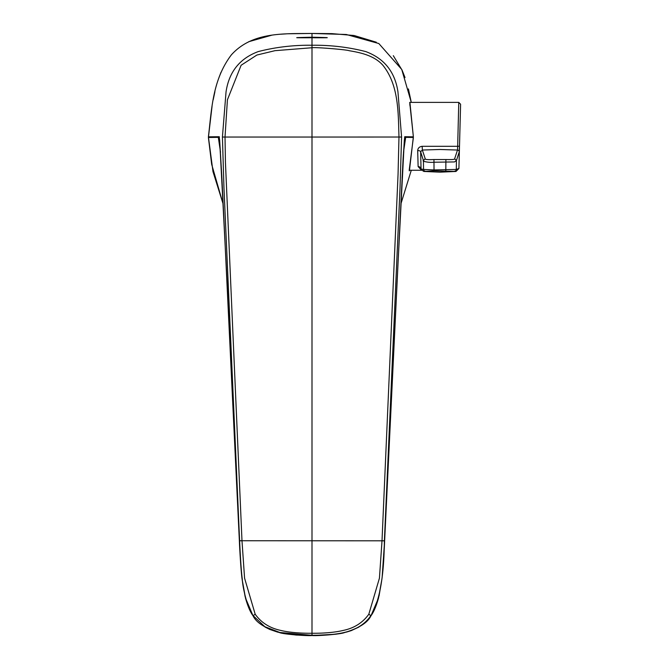 <?xml version="1.0" encoding="UTF-8"?>
<svg xmlns="http://www.w3.org/2000/svg" width="669" height="669" viewBox="0 0 669 669"><rect width="100%" height="100%" fill="white"/><g stroke="black" fill="none" stroke-linecap="round" stroke-linejoin="round"><path stroke-width="1" d="M421.495 170.194L418.133 166.589L417.682 150.592C417.924 148.092 419.421 146.662 422.164 146.302L457.671 146.302L458.767 102.382L457.922 136.325M413.333 137.873L409.194 170.261L421.545 170.261M422.164 146.302L422.356 150.04L439.926 149.488L457.504 150.04L457.671 146.302A1.831 0.535 -178.5 0 0 459.511 145.825L460.598 104.23L458.767 102.382L458.608 108.738M458.6 109.147L458.273 122.276M458.767 102.382L409.704 102.382L413.325 136.325M459.511 145.825L459.218 151.905A1.831 1.798 -171 0 0 457.504 150.04L454.661 158.695C455.271 159.439 452.361 159.715 445.905 159.54L433.947 159.54C427.792 159.832 424.874 159.548 425.2 158.695L422.356 150.04L420.617 151.721A2.935 1.238 178.5 0 0 417.682 150.592M418.133 166.589A2.935 2.617 178.5 0 1 421.069 169.065L420.617 151.721L423.444 160.593C421.47 160.986 428.235 162.893 433.888 162.224L454.51 161.931L456.417 160.593L456.333 169.449L458.909 168.496M421.194 169.658L421.069 169.065L423.527 169.449L423.444 160.593L425.2 158.695M455.974 171.465L458.909 168.538L460.531 106.639M423.845 171.456L434.039 170.821L433.947 159.54M455.974 171.448L434.039 170.821M459.218 151.905L456.417 160.593L454.661 158.695M425.275 171.189A1.831 1.831 64.2 0 1 423.527 169.449L433.964 169.934L456.333 169.449A1.831 1.831 -64.2 0 1 454.586 171.189M445.905 159.54L445.813 170.821M311.997 37.213C332.351 37.665 332.351 37.849 311.997 37.765C291.651 37.849 291.651 37.665 311.997 37.213L311.997 33.45C283.472 33.793 252.205 31.761 231.349 54.883C212.299 80.046 211.655 110.034 208.402 136.827L219.29 136.727L221.949 178.882L239.368 540.811C239.569 547.234 241.049 572.463 242.111 579.229L245.506 598.145C247.798 606.256 250.298 612.127 253.024 615.764L253.125 615.639C248.082 609.819 242.73 588.896 242.287 579.17C241.333 571.978 240.447 559.2 239.619 540.836L223.948 187.504L222.417 137.028L226.038 91.921C228.99 71.901 239.736 58.454 258.259 51.58C275.536 47.139 293.457 45.024 311.997 45.241C330.545 45.024 348.457 47.139 365.742 51.58C384.265 58.454 395.003 71.901 397.955 91.921L401.584 137.028L400.045 187.512L384.382 540.836C384.023 576.628 379.524 601.565 370.877 615.639L370.977 615.764C373.695 612.127 376.204 606.256 378.495 598.145L381.89 579.229C382.952 572.438 384.424 547.334 384.625 540.811L403.106 158.361L404.712 136.727L413.367 136.827L409.913 102.382M409.47 170.261L413.367 136.827M222.417 137.028L225.018 137.053L227.418 99.79L241.116 65.261L256.854 55.05L274.984 50.677L311.997 47.742L311.997 137.053L225.018 137.053L225.436 162.291L241.986 540.736L384.407 540.811M240.096 554.944L239.368 540.769L241.977 540.652M212.056 106.229L208.402 137.488L218.228 137.346L219.641 139.829L221.907 178.13M408.408 88.91L411.276 102.382L401.751 69.459L378.821 43.527L346.283 34.487L311.997 33.45L288.255 33.768M239.619 540.836L241.986 540.736L244.57 578.15L255.19 614.242C261.295 622.764 269.9 628.174 280.997 630.474C289.911 632.657 302.363 633.367 311.997 633.267C321.58 633.376 334.166 632.64 342.996 630.474C354.018 628.258 362.623 622.847 368.811 614.242L370.877 615.639C357.965 634.538 332.618 635.065 311.997 635.299L279.851 632.481L264.815 626.694L253.125 615.639L255.19 614.242M253.869 616.969L253.024 615.764C256.227 622.647 265.15 628.283 279.793 632.682C283.464 634.204 306.243 636.027 311.997 635.55C317.758 636.027 340.529 634.204 344.209 632.682C358.843 628.283 367.766 622.647 370.977 615.764L370.133 616.969M220.511 152.172L218.236 136.785M311.997 236.558L311.997 233.28M410.139 106.563L409.788 104.456M409.303 170.871L409.42 170.261M402.086 178.138L404.36 139.838L405.774 137.346L413.367 137.463M311.997 37.765L311.997 47.742C315.567 47.056 347.186 49.707 349.176 50.71C360.951 52.675 374.339 55.619 382.885 65.261C398.858 85.155 398.222 112.727 398.975 137.053L398.055 174.333L382.016 540.652M341.123 633.334L335.863 634.212L311.997 635.55L311.997 137.053L401.584 137.028M403.482 152.264L405.765 136.785M411.284 170.261L400.848 204.087L411.284 170.261M384.382 540.836L382.016 540.736L379.432 578.15L368.811 614.242M219.641 139.829L227.151 283.823L239.368 540.769M208.402 137.488L211.68 164.39L223.153 204.087L212.985 171.632L208.402 136.827M396.976 283.832L404.36 139.846M311.997 606.632L311.997 607.787M421.194 169.65L423.878 171.465M423.845 171.448L439.993 172.167L456.015 171.448M286.273 33.86L280.955 34.203M271.606 35.24L248.734 41.704M221.013 72.269L219.139 77.102M214.916 91.686L213.21 99.74M253.024 615.773L245.423 597.843M245.13 596.698L242.161 579.655M241.609 574.755L240.681 564.017M405.029 77.562L402.094 70.195L393.305 55.678M376.312 42.214L354.102 35.507L331.933 33.634L311.997 33.45M396.993 283.832L384.633 540.769M311.997 635.55L296.25 635.065L283.296 633.418M277.811 632.188L269.716 629.42L264.991 627.02M384.625 540.811L382.191 576.603M381.865 579.446L379.022 596.054M378.554 597.935L370.977 615.773M359.002 627.02L351.233 630.624L346.417 632.121"/></g></svg>
